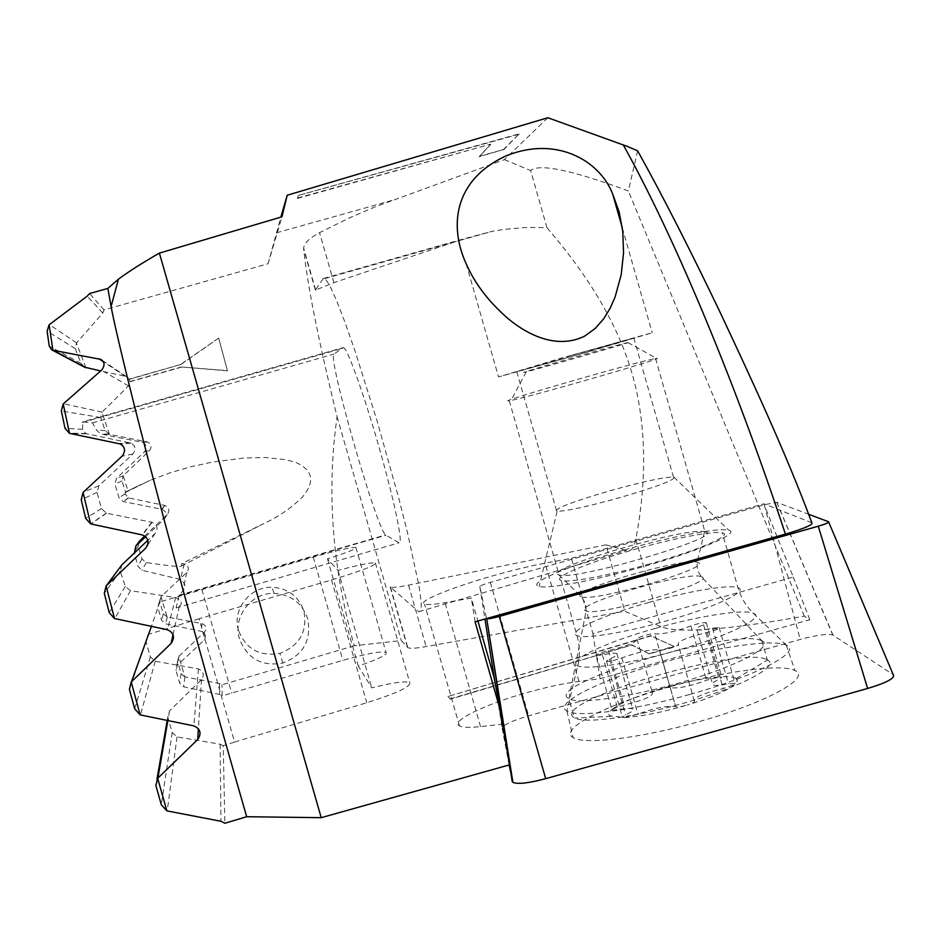 <?xml version="1.0" encoding="UTF-8"?>
<svg xmlns="http://www.w3.org/2000/svg" width="941" height="941" viewBox="0 0 941 941"><rect width="100%" height="100%" fill="white"/><g stroke="black" fill="none" stroke-linecap="round" stroke-linejoin="round"><path stroke-width="0.71" stroke-dasharray="4.71 3.53" d="M139.233 541.346L138.186 546.274L142.056 559.072L146.278 562.589C168.592 565.859 180.26 567.035 181.26 566.117L181.989 563.483L263.527 523.737C278.171 517.032 291.157 508.116 302.461 497.001C315.247 481.721 313.047 470.206 295.874 462.443L286.099 459.714L265.362 457.514L244.201 457.996L212.196 462.125L191.094 466.712L170.392 472.711L150.195 480.286L128.035 490.802L123.189 475.828L149.478 450.668C152.019 447.057 151.383 444.176 147.584 441.999L109.45 434.366L101.899 412.299L128.517 385.904L130.023 381.54L181.295 366.978L227.416 370.613L218.665 338.09L180.578 364.555L129.223 379.129L125.294 376.271L100.687 370.942M238.544 630.446C231.851 609.991 249.647 586.561 271.843 587.219C287.993 588.207 298.685 596.218 303.919 611.238C307.554 631.634 299.556 645.667 279.936 653.336C259.775 656.771 245.977 649.149 238.544 630.446M239.484 638.892C232.474 617.096 251.212 592.489 274.09 593.371C290.922 594.477 302.132 602.969 307.719 618.837C311.589 640.374 303.273 655.124 282.782 663.076C261.763 666.734 247.342 658.676 239.484 638.892M624.506 549.897C671.603 536.452 720.006 527.172 728.852 530.336C740.638 533.029 699.198 550.979 642.691 566.811C594.606 580.515 548.097 589.148 539.169 586.455C525.737 583.691 569.987 565.176 624.506 549.897M610.003 490.767C642.762 481.651 663.911 477.063 673.45 477.005L673.862 477.075C676.085 479.534 658.182 486.356 620.154 497.542C587.56 506.587 566.553 511.163 557.131 511.304L556.66 511.257C554.143 508.752 571.916 501.929 610.003 490.767M571.352 355.404L633.822 338.019L579.256 354.298L516.762 371.683L571.352 355.404M811.848 522.784L763.833 503.823L793.31 577.068L592.889 633.599L571.387 558.342L545.098 563.165C530.418 565.917 513.457 569.999 494.201 575.433C452.268 587.196 416.228 601.817 424.544 604.146C427.249 605.004 434.06 604.51 444.999 602.64L471.335 598.076L477.91 621.025M547.838 117.731L504.423 159.617L375.788 206.608L349.57 217.806L319.564 232.674C309.448 238.097 304.143 243.237 303.649 248.118L303.649 249.212C307.495 285.464 318.634 341.312 337.09 416.745C326.445 491.026 332.173 567.352 354.263 645.738L401.313 640.562L407.818 647.643C409.853 648.714 415.969 648.361 426.144 646.585L624.824 611.25L660.817 626.624C678.096 633.599 725.934 630.105 804.332 616.143L809.801 619.731L600.111 678.732L578.915 681.402C564.024 683.354 546.944 687.024 527.689 692.4C485.744 704.021 450.386 720.935 459.42 725.782C462.384 727.522 469.418 727.805 480.533 726.617L501.824 724.276L509.493 764.857M588.995 351.699L498.53 376.929L562.377 357.803L652.207 332.749L588.995 351.699M85.925 367.719L76.433 343.065L102.792 313.106L104.039 309.883L268.067 263.762L280.841 217.136M354.263 645.738L221.97 684.825L219.465 683.531L184.777 676.861L178.802 656.418L204.503 632.07C207.091 628.235 206.267 625.412 202.009 623.601L167.133 617.037L161.017 596.723L186.836 572.399C189.447 568.564 188.6 565.729 184.295 563.918L181.989 563.483M129.223 379.129L130.023 381.54M479.169 156.359L503.494 149.56L519.22 133.798L298.285 195.457L297.391 198.092L490.567 144.161L479.263 156.676L503.494 149.56M161.182 596.559L159.252 602.099L313.212 557.143C336.549 550.473 350.781 547.227 355.898 547.415C357.168 548.591 347.7 552.391 327.48 558.825L338.019 570.422C358.627 564.906 371.083 562.389 375.377 562.894C376.482 565.071 361.862 570.752 331.514 579.95L199.092 618.743L234.615 742.061L223.229 745.743L224.852 823.269M234.615 742.061L366.79 702.727C397.008 693.188 411.323 686.46 409.723 682.543C405.077 680.849 392.421 682.613 371.754 687.859L358.286 666.052C378.364 659.194 387.61 654.63 386.033 652.372C380.587 651.031 366.202 653.689 342.865 660.347L222.194 695.846L221.97 684.825M674.203 646.538L651.031 635.928L448.01 696.469L450.398 699.151L631.658 645.067L649.384 653.96L674.203 646.538L651.031 635.928M128.035 490.802L125.529 492.037L121.918 480.91L123.189 475.828M125.529 492.037L125.153 493.884L128.458 497.871L164.887 505.458C169.215 507.74 169.98 510.775 167.169 514.562L144.761 536.005M145.643 536.711L164.44 518.844C167.31 514.692 166.486 511.516 161.97 509.304L123.118 501.541L119.025 497.671L114.943 484.133L116.402 478.546L144.596 451.656C147.29 447.704 146.62 444.599 142.573 442.352L100.558 433.954L96.57 430.143L92.5 422.921L82.773 421.815L82.537 429.343L85.796 433.554L131.152 443.176C135.61 445.775 136.186 449.398 132.881 454.021L98.981 485.732L97.052 492.402L101.475 508.552L106.239 513.163L152.101 522.302C157.453 524.878 158.453 528.583 155.112 533.406L147.819 540.299M121.907 564.788L120.225 571.222L125.282 586.455L130.481 590.689L175.673 597.547C181.731 600.581 182.954 603.463 179.343 606.204L176.108 607.957L179.061 595.594L182.707 591.007C186.259 587.09 185.471 583.22 180.319 579.397L141.95 570.27L137.774 566.059L134.445 552.943M159.252 602.099L157.817 607.333L161.499 620.084L165.51 623.801L201.398 631.34C205.703 633.364 206.573 636.351 203.974 640.303L177.426 665.146L175.991 670.368L179.672 683.107L183.671 686.824L219.582 694.458L222.194 695.846M184.777 676.861L181.084 673.685L177.543 661.547L178.802 656.418M167.133 617.037L163.381 613.838L159.747 601.769L161.017 596.723M637.645 150.819L628.341 190.929C571.869 170.074 539.299 163.287 530.642 170.556L546.944 227.663L527.289 227.393L503.717 229.416L492.096 231.357L463.654 238.885L333.89 282.665L315.4 290.169L323.233 278.512L325.057 278.501L329.562 285.135L336.184 299.603L344.688 321.528L354.698 350.04L377.106 420.992L398.537 497.307L407.359 532.112L418.957 585.796L421.262 602.228L421.168 610.885L418.804 611.744L390.468 587.149C392.385 587.843 398.408 587.172 408.523 585.137L605.863 544.851L624.824 611.25M809.801 619.731L793.31 577.068M804.332 616.143L628.341 190.929M605.863 544.851L626.341 550.532C631.023 551.826 634.175 547.991 635.822 539.017C640.562 514.515 652.36 444.305 632.317 374.447C612.497 304.472 564.706 248.789 546.944 227.663M504.423 159.617L530.642 170.556M84.525 367.166L81.044 363.391L75.315 348.711L76.433 343.065M109.45 434.366L105.169 430.637L100.652 417.533L101.899 412.299M268.067 263.762L281.959 216.806M104.039 309.883L89.56 293.557M343.065 347.664L344.018 347.899C348.629 351.264 365.567 399.29 380.411 452.021C395.314 504.788 403.583 546.039 399.031 542.804L385.575 534.911C376.2 527.877 326.998 355.557 333.984 354.098L343.065 347.664L82.773 421.815M501.824 724.276L493.954 677.038M592.889 633.599L600.111 678.732M475.111 621.813L471.335 598.076M571.387 558.342L763.833 503.823M337.09 416.745L401.313 640.562M223.229 745.743L220.123 744.202L177.037 736.897L172.203 732.58L167.792 717.289L169.533 710.867L201.503 679.602C204.597 674.732 203.574 671.168 198.422 668.91L155.218 661.252L150.372 656.9L145.949 641.597L147.702 635.21M160.064 601.334L151.419 626.377M201.927 589.631L231.768 693.223M338.019 570.422L371.754 687.859M327.48 558.825L358.286 666.052M199.092 618.743L148.702 634.246M650.949 635.61L448.01 696.469M447.928 696.164L450.398 699.151M450.304 698.834L631.658 645.067M631.576 644.75L649.384 653.96M649.29 653.63L674.109 646.208M503.588 149.878L519.22 133.798M519.314 134.14L298.285 195.457M298.379 195.799L297.391 198.092M297.497 198.433L490.567 144.161M490.661 144.502L479.263 156.676M129.317 379.329L180.578 364.555M180.637 364.767L218.665 338.09M218.724 338.301L227.416 370.613M227.475 370.813L181.295 366.978M181.354 367.19L130.023 381.764M689.553 694.482C632.47 710.69 576.857 717.795 566.929 711.055L566.905 711.043C552.296 703.503 602.169 679.249 663.911 662.146C717.36 646.949 773.537 638.727 786.288 645.15L786.311 645.161C802.955 651.348 756.411 675.979 689.553 694.482M649.878 563.882C608.38 575.704 568.117 583.102 561.236 580.491C551.05 577.892 588.031 562.459 633.787 549.638C673.356 538.346 713.996 530.512 722.335 532.877C733.604 534.9 698.363 550.285 649.878 563.882M670.78 686.518C608.298 703.786 557.989 729.04 573.034 737.497C583.244 745.001 639.704 738.462 697.528 722.053C765.268 703.362 812.13 677.614 795.004 670.592C781.912 663.381 724.864 671.145 670.78 686.518M809.189 514.48L776.76 502.306L764.233 504.752L490.355 582.361C483.85 584.267 480.345 585.655 479.828 586.502L486.473 618.508M509.105 764.962L502.176 728.122C503.329 724.841 512.139 720.735 528.607 715.83L800.238 639.445C816.647 635.081 827.48 633.599 832.75 634.987L893.197 674.638M612.003 710.102L618.049 709.761C625.73 708.267 630.599 707.973 632.658 708.902L632.752 708.961C634.14 710.137 631.729 712.09 625.494 714.831L622.424 717.301L624.577 717.56L609.921 715.819C607.874 714.29 608.674 712.055 612.344 709.138L612.003 710.102M596.371 655.454L602.369 654.924C610.027 653.313 614.849 652.878 616.861 653.583L616.943 653.63C618.272 654.583 615.802 656.359 609.533 658.959L606.439 661.241C609.662 661.558 614.802 660.453 621.872 657.912C638.892 651.784 651.407 649.102 659.418 649.878L659.488 649.913C661.699 651.266 681.319 645.385 678.167 644.326L678.143 644.314C677.743 641.256 687.424 637.292 707.197 632.423C715.383 630.411 719.371 628.788 719.147 627.565L712.584 628.188C704.456 629.894 699.292 630.399 697.081 629.705L697.034 629.694C695.517 628.811 697.693 627.165 703.574 624.718L706.244 622.671C702.892 622.448 697.81 623.542 691 625.977C674.532 631.846 662.476 634.469 654.818 633.834L654.783 633.822C652.783 632.623 634.305 638.127 637.033 639.115L637.045 639.127C637.057 642.044 627.529 645.867 608.462 650.596C600.546 652.56 596.523 654.171 596.371 655.454M624.577 717.56L637.951 714.195C654.912 707.855 667.463 705.327 675.614 706.62L675.685 706.667C677.544 707.22 681.355 706.679 687.142 705.056C662.393 712.313 641.539 716.477 624.577 717.56M735.486 678.073L737.45 680.578L734.968 684.342C727.369 690.647 711.42 697.552 687.142 705.056C692.694 703.268 695.105 701.927 694.352 701.033L694.329 701.021C693.776 697.434 703.398 693.27 723.194 688.541L734.968 684.342L735.05 683.425L728.452 683.86C720.3 685.46 715.089 685.801 712.819 684.883L712.772 684.86C711.184 683.766 713.325 681.943 719.171 679.378L721.806 677.132L719.489 676.955C727.264 676.426 732.604 676.802 735.486 678.073M766.515 659.418L767.68 659.97C779.136 665.84 745.59 684.648 693.058 700.457C640.668 716.336 585.631 724.205 574.751 718.077L573.587 717.36C550.273 701.892 738.203 645.655 766.515 659.418M761.116 640.48L761.892 640.797C774.267 645.997 740.591 664.558 687.377 680.531C634.305 696.575 578.844 704.785 568.905 698.775L568.129 698.293C545.133 683.931 733.11 627.8 761.116 640.48M659.418 649.878L675.662 706.656L659.465 649.902M612.344 709.138C620.942 702.833 636.622 696.211 659.394 689.247C682.437 682.448 702.468 678.355 719.489 676.955L706.479 680.249C690.071 686.307 677.979 688.777 670.18 687.671L670.157 687.659C668.439 687.177 664.852 687.695 659.394 689.247C654.148 690.917 651.819 692.164 652.419 692.988L652.431 692.999C652.583 696.411 643.115 700.41 624.012 705.021L612.344 709.138M670.18 687.671L654.783 633.822M704.586 531.7L704.95 531.783C729.816 535.264 573.304 581.609 559.083 574.904L558.66 574.763C541.228 569.387 685.648 526.807 704.527 531.689L704.586 531.7M655.242 358.592L656.642 358.403C668.404 356.968 530.43 396.796 511.104 400.395L508.916 400.795C493.637 403.077 638.739 361.238 655.242 358.592M627.071 342.747L627.965 342.571C635.104 341.183 540.134 368.507 526.195 371.836L524.607 372.213C513.116 374.777 616.437 345.076 627.071 342.747M694.352 701.033L678.143 644.314M637.033 639.115L652.419 692.988M181.26 566.117L263.527 523.737M480.533 726.617L444.999 602.64M392.009 200.433L276.266 232.862M125.294 376.271L103.087 361.52M128.517 385.904L101.487 370.236M138.186 546.274L134.163 551.849M167.169 514.562L164.44 518.844M164.651 505.411L161.723 509.246M128.67 497.918L123.353 501.588M125.153 493.884L119.025 497.671M121.918 480.91L114.943 484.133M146.278 562.589L141.95 570.27M184.295 563.918L180.319 579.397M142.056 559.072L137.774 566.059M178.955 656.253L177.426 665.146M177.543 661.547L175.991 670.368M181.084 673.685L179.672 683.107M159.747 601.769L157.817 607.333M163.381 613.838L161.499 620.084M167.345 617.084L165.51 623.801M202.009 623.601L201.398 631.34M204.503 632.07L203.974 640.303M184.989 676.908L183.671 686.824M219.465 683.531L219.582 694.458M635.822 539.017L660.817 626.624M333.89 282.665L319.564 232.674M176.108 607.957L399.031 542.804M92.5 422.921L333.984 354.098M179.061 595.594L385.939 535.206M323.233 278.512L463.654 238.885M418.804 611.744L626.341 550.532M408.523 585.137L426.144 646.585M578.915 681.402L545.098 563.165M315.4 290.169L303.649 249.212M390.162 586.972L407.5 647.384M167.792 717.289L167.227 720.453M156.982 779.054L155.865 785.464M169.533 710.867L167.851 720.583M172.203 732.58L161.311 804.743M150.372 656.9L134.681 708.808M145.949 641.597L129.423 689.306M155.218 661.252L140.468 714.948M198.422 668.91L193.893 725.899M201.503 679.602L198.398 728.687M102.792 313.106L87.195 296.156M81.044 363.391L49.238 346.135M75.315 348.711L47.109 331.091M76.597 342.877L49.367 324.586M123.353 475.675L116.402 478.546M149.478 450.668L144.596 451.656M146.643 441.729L141.562 442.058M109.674 434.413L101.534 434.213M105.169 430.637L96.57 430.143M100.652 417.533L61.33 410.923M82.537 429.343L65.023 428.331M179.343 606.204L173.05 634.646M186.836 572.399L182.707 591.007M120.225 571.222L104.286 593.348M155.112 533.406L147.643 545.062M151.807 522.231L142.15 534.888M106.509 513.221L90.936 523.972M101.475 508.552L85.678 518.35M97.052 492.402L81.232 499.706M98.981 485.732L83.302 492.214M132.881 454.021L122.048 456.209M130.023 442.823L118.907 443.564M86.784 433.848L69.81 433.425M175.673 597.547L167.416 629.752M130.481 590.689L114.802 618.602M125.282 586.455L109.238 612.638M102.063 412.134L63.435 403.748M177.037 736.897L167.216 810.942M220.123 744.202L220.947 821.27M313.212 557.143L342.865 660.347M331.514 579.95L366.79 702.727M125.271 492.202L141.162 484.415M655.736 628.27C699.022 615.955 743.978 608.803 753.388 613.273C765.88 617.508 728.111 636.187 675.297 650.866C630.164 663.699 585.996 670.204 577.786 665.758C565.706 660.9 605.686 642.185 655.736 628.27M648.867 602.44C688.412 591.171 729.299 584.208 737.944 587.654C749.554 590.877 714.654 607.463 666.169 620.966C624.683 632.775 584.161 639.233 576.986 635.575C566.447 631.717 603.099 615.202 648.867 602.44M490.355 582.361L528.607 715.83M479.828 586.502L484.956 619.025M494.825 681.531L502.176 728.122M776.843 502.329L832.997 635.116M764.233 504.752L800.238 639.445M602.369 654.924L618.049 709.761M621.872 657.912L637.951 714.195M700.869 576.539L701.268 576.668C719.665 581.209 598.829 617.19 586.078 610.909L585.596 610.733C570.611 605.251 686.271 570.987 700.869 576.539M581.232 596.606C566.329 591.607 682.366 557.272 697.093 562.283L697.128 562.283C718.312 565.823 591.913 603.357 581.291 596.629L581.232 596.606M707.197 632.423L723.194 688.541M712.584 628.188L728.452 683.86M703.574 624.718L719.171 679.378M691 625.977L706.479 680.249M609.533 658.959L625.494 714.831M608.462 650.596L624.012 705.021M274.09 593.371L271.843 587.219M673.862 477.075L728.852 530.336M633.822 338.019L673.45 477.005M459.42 725.782L424.544 604.146M466.183 263.833L498.53 376.929M126.87 376.859L101.863 360.121M164.887 505.458L161.97 509.304M128.458 497.871L123.118 501.541M82.208 422.485L344.018 347.899M179.296 595.124L385.575 534.911M325.057 278.501L492.096 231.357M622.33 227.934L652.207 332.749M516.762 371.683L556.66 511.257M557.131 511.304L539.169 586.455M390.468 587.149L407.818 647.643M315.635 289.934L303.649 248.118M147.584 441.999L142.561 442.352M108.756 434.166L100.558 433.942M152.101 522.302L142.491 534.97M106.239 513.163L90.642 523.902M131.152 443.176L120.177 443.952M85.796 433.542L68.752 433.083M375.377 562.894L409.723 682.543M355.898 547.415L386.033 652.372M282.782 663.076L279.936 653.336M125.118 492.578L150.195 480.298M786.288 645.15L753.388 613.273C746.025 606.086 740.873 597.547 737.944 587.654L722.335 532.877M561.236 580.491L576.986 635.575C579.832 645.561 580.103 655.618 577.786 665.758L566.905 711.043M566.929 711.055L573.034 737.497M776.76 502.306L832.75 634.987M786.311 645.161L795.004 670.592M596.418 655.477L612.038 710.126M616.861 653.583L632.658 708.902M606.439 661.241L622.472 717.336M736.309 678.543L767.68 659.97M610.885 716.36L574.751 718.077M558.731 574.786L581.291 596.629L585.573 603.522L586.078 610.909L568.905 698.775L574.351 717.865M761.869 640.786L767.28 659.759M704.527 531.689L697.093 562.283L697.493 570.281L701.268 576.668L761.892 640.797M719.147 627.565L735.086 683.437M659.488 649.913L675.685 706.667M706.279 622.683L721.806 677.132M509.281 400.737L559.083 574.904M655.571 358.533L704.95 531.783M526.195 371.836L511.104 400.395M627.965 342.571L656.642 358.403M697.034 629.694L712.772 684.86"/><path stroke-width="1.41" d="M627.706 146.561L547.838 117.731L287.217 195.234L281.959 216.806L159.394 253.105C141.809 263.198 128.152 271.902 118.401 279.218L107.85 288.428L89.56 293.557L87.195 296.156L49.132 324.774L52.919 350.228L100.805 359.403C104.863 362.062 105.086 365.673 101.487 370.236L63.2 403.96L69.516 433.354L120.177 443.952C125.224 446.999 125.847 451.092 122.048 456.209L83.055 492.449L90.618 523.902L142.491 534.97C148.572 537.993 149.619 542.404 145.643 548.191L106.098 585.972L114.473 618.519L167.416 629.752C173.909 632.74 175.144 637.28 171.109 643.373L131.234 681.978L140.127 714.878L193.893 725.899C200.468 728.863 201.739 733.404 197.716 739.532L157.676 778.325L166.875 810.871L220.947 821.27L224.852 823.269L246.671 816.717L321.21 817.682L509.493 764.857L500.494 710.973L475.111 621.813L788.758 533.135C805.602 527.948 813.295 524.502 811.848 522.784C785.559 451.903 749.918 375.941 720.583 313.318C690.259 249.918 662.617 195.752 637.645 150.819L627.706 146.561M504.87 156.429C453.75 180.707 449.045 226.275 466.183 263.833C474.84 283.629 488.814 301.896 508.105 318.658C526.654 334.149 556.472 349.97 584.573 336.172L595.3 328.385L603.734 318.728L610.203 308.107L615.073 297.109L621.201 274.737L623.554 252.858L622.801 231.78L619.154 211.937L612.591 193.764C599.323 159.876 555.072 135.092 504.87 156.429M100.687 370.942L84.525 367.166L51.731 349.829M280.841 217.136L287.217 195.234M144.761 536.005L139.233 541.346M134.445 552.943L135.798 546.086L145.643 536.711M246.671 816.717C180.143 586.008 122.553 366.449 111.085 306.566L107.85 288.428M157.676 778.325L155.865 785.464L161.311 804.743L166.875 810.871M131.234 681.978L129.423 689.306L134.681 708.808L140.127 714.878M49.132 324.774L47.109 331.091L49.238 346.135L51.72 349.84L52.919 350.228M63.2 403.96L61.33 410.923L65.023 428.331L69.516 433.354M83.055 492.449L81.232 499.706L85.678 518.35L90.618 523.902M106.098 585.972L104.286 593.348L109.238 612.638L114.473 618.519M147.819 540.299L121.907 564.788L106.345 585.725M159.394 253.105L321.21 817.682M477.91 621.025L493.954 677.038L500.494 710.973M151.419 626.377L131.481 681.731M828.727 522.126L893.197 674.638C895.55 677.99 887.022 682.601 867.637 688.459L545.698 778.666C528.642 783.171 517.715 784.418 512.916 782.394L509.105 764.962M512.198 781.43L486.732 618.719C488.52 618.99 492.708 618.237 499.295 616.437L818.282 526.207C825.81 523.984 829.233 522.502 828.562 521.749L809.189 514.48M623.213 144.808C672.321 232.85 732.58 374.424 785.429 534.1M103.087 361.52L98.923 358.756M139.691 540.852L135.798 546.086M167.227 720.453L156.982 779.054M167.851 720.583L157.923 778.078M198.398 728.687L197.716 739.532M86.172 367.778L53.19 350.287M173.05 634.646L171.109 643.373M147.643 545.062L145.643 548.191M484.956 619.025L494.825 681.531M499.295 616.437L545.698 778.666M818.282 526.207L867.637 688.459M101.863 360.121L100.805 359.403M111.085 306.566L118.425 279.23M612.591 193.764L622.33 227.934M486.732 618.719L512.916 782.394"/></g></svg>
